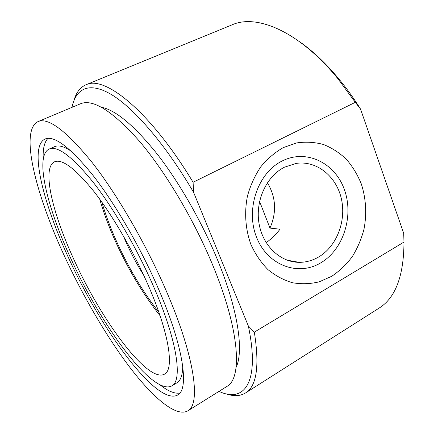 <?xml version="1.0" encoding="UTF-8"?>
<svg xmlns="http://www.w3.org/2000/svg" width="434" height="434" viewBox="0 0 434 434"><rect width="100%" height="100%" fill="white"/><g stroke="black" fill="none" stroke-linecap="round" stroke-linejoin="round"><path stroke-width="0.65" d="M331.739 276.274L319.212 281.829C310.375 283.972 301.462 284.275 292.489 282.746C283.673 280.136 275.498 275.758 267.973 269.617C261.013 262.543 255.333 254.183 250.939 244.526C245.427 229.38 244.196 212.432 247.456 196.065C250.413 185.383 254.85 175.64 260.763 166.83C267.387 158.795 274.928 152.372 283.375 147.56L296.617 142.932C305.748 141.593 314.693 142.113 323.455 144.489C331.918 147.88 339.562 152.822 346.403 159.316C352.63 166.558 357.616 174.804 361.359 184.049C366.019 198.68 366.904 213.702 364.012 229.109C361.413 239.004 357.502 248.183 352.278 256.64C346.386 264.507 339.54 271.049 331.739 276.274M282.116 161.014C257.78 172.927 245.302 209.573 256.608 237.382C267.556 265.38 298.017 276.523 320.618 262.933C343.386 249.734 354.073 216.094 344.357 189.539C334.977 162.826 306.301 148.683 282.116 161.014M236.091 367.408C243.968 351.274 238.19 309.881 217.472 259.749C202.022 222.159 179.394 182.633 157.385 154.303C134.524 125.806 115.867 110.117 101.42 107.231M143.659 275.129C136.829 264.339 130.802 253.006 125.583 241.136L123.397 235.982M101.844 202.108C105.31 213.951 109.851 226.239 115.46 238.966C127.775 266.601 142.249 291.04 158.871 312.285M171.783 385.924C182.822 380.726 177.441 341.01 153.582 286.543C137.144 248.791 113.806 208.656 93.484 182.633C72.483 156.69 57.711 145.493 49.172 149.046C34.362 155.952 47.149 207.316 70.606 258.018C100.623 324.643 152.502 396.128 171.783 385.924L176.893 382.837C180.642 380.64 182.595 375.128 182.757 366.296M158.133 288.111C140.356 247.147 114.977 203.497 92.947 175.314C70.2 147.267 54.228 135.175 45.038 139.021C28.807 146.643 42.999 202.694 68.257 257.21C100.471 328.592 156.381 406.05 177.582 395.092C189.398 389.477 183.853 347.01 158.133 288.111M48 138.343C44.311 142.135 42.722 149.046 43.237 159.066M147.923 284.601C133.2 250.912 112.428 215.21 94.276 191.926C75.494 168.663 62.246 158.616 54.543 161.795C41.49 167.833 52.568 213.327 73.704 259.082C100.856 319.489 147.555 383.396 164.475 374.179C174.506 369.502 169.385 333.393 147.923 284.601M99.722 199.163C103.373 211.852 108.212 225.029 114.25 238.705C127.238 267.832 142.509 293.503 160.054 315.713M38.035 121.585L80.447 103.802C92.903 98.578 112.547 111.017 139.379 141.131C165.283 171.544 193.982 219.713 212.834 265.391C239.986 330.659 242.438 378.524 226.781 386.515L187.776 410.873C200.893 404.537 195.159 357.453 166.26 290.905C146.166 244.347 117.218 194.519 92.203 162.576C66.413 130.889 48.358 117.229 38.035 121.585C19.27 130.52 36.022 194.866 64.346 255.865C83.002 296.248 106.71 336.93 130.086 367.669C153.289 397.951 176.133 417.437 187.776 410.873M284.449 167.198C266.509 176.226 255.235 200.568 258.957 223.098C262.559 245.666 280.266 262.369 299.254 262.342C305.992 262.331 312.377 260.595 318.42 257.123C336.659 246.588 346.527 221.031 341.346 198.653C336.323 176.237 316.684 160.298 296.172 163.401L284.449 167.198M294.523 262L294.659 261.518M289.738 260.639L290.172 261.127M299.748 41.827C313.006 51.136 326.102 63.576 339.03 79.14C346.614 88.341 353.786 98.323 360.546 109.08L403.718 233.362L404 243.241M297.274 261.99L297.241 262.272M259.575 201.409L269.975 228.094L280.033 229.201C276.073 234.322 271.456 238.819 266.194 242.698M269.975 228.094C276.832 212.302 275.981 197.177 267.42 182.719M74.019 100.341C76.216 92.507 80.187 87.321 85.937 84.793C104.42 74.93 150.148 111.066 193.092 182.269L193.602 192.365L248.335 325.961L254.324 332.14L403.978 242.069L403.718 233.362M360.546 109.08L355.31 102.326L193.092 182.269M355.31 102.326L337.576 78.304C299.069 31.291 256.662 13.774 232.174 24.798L85.937 84.793M254.324 332.14C259.668 366.008 256.716 386.298 245.47 393.003C240.089 396.237 233.563 396.492 225.897 393.763M245.47 393.003L378.887 308.243C395.461 298.028 403.826 275.97 403.978 242.069M193.602 192.365C165.593 144.484 134.09 108.245 111.636 94.688C89.133 81.229 75.847 88.46 71.979 107.35M218.996 391.376C243.968 403.181 260.427 383.233 248.335 325.961M160.179 384.985C168.061 391.191 174.62 393.882 179.85 393.063M71.534 151.417C64.227 146.453 58.595 144.869 54.641 146.659L49.172 149.046M297.1 261.957L297.068 262.261M289.413 260.584L289.793 261.018M294.377 261.984L294.496 261.49M293.579 261.328L293.145 261.783M293.688 261.344L293.075 261.773M287.156 260.178L299.254 262.342M339.03 79.14L337.576 78.304"/></g></svg>
